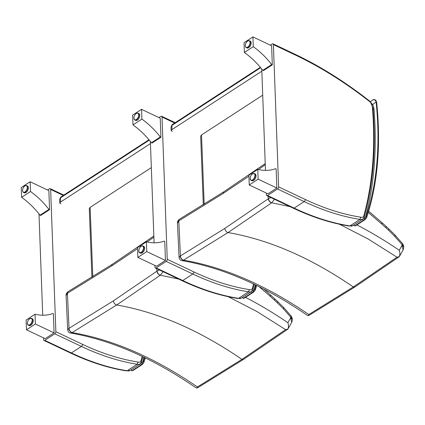 <?xml version="1.0" encoding="UTF-8"?>
<svg xmlns="http://www.w3.org/2000/svg" width="425" height="425" viewBox="0 0 425 425"><rect width="100%" height="100%" fill="white"/><g stroke="black" fill="none" stroke-linecap="round" stroke-linejoin="round"><path stroke-width="0.64" d="M228.151 296.671L256.95 311.525L285.589 329.63L287.927 329.024L291.693 322.426M159.396 269.944L157.085 271.07A4.999 2.534 172.5 0 0 156.91 271.187A3.347 2.003 54.5 0 0 160.278 275.246A1.642 0.669 -16 0 1 160.337 275.209L178.606 279.044M157.085 271.07A3.347 1.875 56.4 0 0 160.337 275.209L163.12 271.708M283.581 307.434A5.015 1.291 135.2 0 1 283.64 307.482A5.015 1.291 135.2 0 1 283.422 308.842L290.535 316.928A0.77 0.468 -123 0 1 290.642 317.162A6.598 4.006 -123 0 1 290.695 317.634A0.77 0.468 -123 0 1 290.658 317.799L287.853 322.713C288.655 324.774 288.703 326.809 288.001 328.822L287.348 329.449L288.001 328.822M290.535 316.928L291.263 316.158L283.539 307.376A5.015 1.28 135.3 0 1 283.31 308.736A71.958 43.706 57 0 0 283.422 308.842M290.642 317.162L292.209 318.272L292.368 319.706M290.695 317.634L292.368 319.605M290.658 317.799L291.715 322.389M243.451 359.428L241.937 359.385L285.589 329.63M198.172 387.457L196.855 388.083L195.537 387.51C152.942 358.217 111.254 340.048 70.486 333.003L72.107 332.573A1.642 0.6 -12.7 0 1 72.165 332.536L116.678 304.98L160.278 275.246M196.855 388.083L197.407 386.968C154.886 357.765 113.119 339.633 72.107 332.573A3.347 2.183 -122.4 0 1 68.855 328.44L67.676 329.827L66.093 295.683L67.405 293.287A3.347 2.029 -121.2 0 1 68.127 291.603A3.347 2.029 -121.2 0 1 68.133 291.598A3.347 2.029 -121.2 0 1 68.154 291.587M72.165 332.536A3.347 2.056 -120.5 0 1 69.031 328.323A4.999 2.46 173.7 0 0 68.855 328.44M156.793 268.712L156.91 271.187L113.422 300.842A3.347 2.029 57 0 0 116.678 304.98C157.68 312.093 199.437 330.23 241.937 359.385L197.407 386.968M60.865 203.788L59.776 203.076L60.632 201.997L150.45 143.597M91.922 277.238L89.282 208.516L90.137 207.373L151.332 167.588M60.632 201.997L60.472 197.869A1.673 1.015 -123 0 1 60.807 197.057L59.633 199.452L60.472 197.869L149.287 140.123M339.533 224.251L368.332 239.105L396.971 257.21L399.309 256.604L403.075 250.006M270.778 197.524L268.467 198.65A4.999 2.534 172.5 0 0 268.292 198.767A3.347 2.003 54.5 0 0 271.66 202.826A1.642 0.669 -16 0 1 271.718 202.789L289.988 206.624M268.467 198.65A3.347 1.875 56.4 0 0 271.718 202.789L274.502 199.288M394.963 235.014A5.015 1.291 135.2 0 1 395.022 235.062A5.015 1.291 135.2 0 1 394.804 236.422L401.912 244.508A0.77 0.468 -123 0 1 402.023 244.742A6.598 4.006 -123 0 1 402.077 245.214A0.77 0.468 -123 0 1 402.039 245.384L399.234 250.293C400.037 252.354 400.084 254.389 399.383 256.402L398.73 257.029L399.383 256.402M401.912 244.508L402.645 243.743L394.921 234.961A5.015 1.28 135.3 0 1 394.692 236.316A71.958 43.706 57 0 0 394.804 236.422M402.023 244.742L403.591 245.852L403.75 247.286M402.077 245.214L403.745 247.185M402.039 245.384L403.097 249.969M309.554 315.037L354.822 287.018L353.318 286.965L396.971 257.21M309.458 315.095L308.237 315.663L306.919 315.09C264.323 285.797 222.636 267.628 181.868 260.583L183.488 260.153A1.642 0.6 -12.7 0 1 183.547 260.121L228.06 232.56L271.66 202.826M308.237 315.663L308.789 314.548C266.262 285.345 224.496 267.213 183.488 260.153A3.347 2.183 -122.4 0 1 180.237 256.02L179.058 257.407L177.475 223.263L178.787 220.867A3.347 2.029 -121.2 0 1 179.509 219.183A3.347 2.029 -121.2 0 1 179.515 219.178A3.347 2.029 -121.2 0 1 179.536 219.167M183.547 260.121A3.347 2.056 -120.5 0 1 180.413 255.908A4.999 2.46 173.7 0 0 180.237 256.02M268.175 196.292L268.292 198.767L224.804 228.422A3.347 2.029 57 0 0 228.06 232.56C269.062 239.673 310.818 257.81 353.318 286.965L308.789 314.548M172.247 131.368L171.153 130.656L172.013 129.577L261.832 71.182M203.304 204.818L200.664 136.096L201.519 134.953L262.714 95.168M171.015 127.048L171.854 125.449L260.668 67.708M139.841 364.092A0.834 0.51 57 0 0 140.781 365.07A8.861 5.382 57 0 0 142.157 364.56L133.524 370.17L131.846 370.823L140.781 365.07C142.03 363.858 142.673 362.886 142.71 362.158L140.696 363.37M47.589 190.012L49.47 188.79A1.673 0.946 115.3 0 1 50.24 188.663A1.673 0.946 115.3 0 1 50.639 189.449L63.288 195.442M142.163 356.389A399.691 242.765 -123 0 1 141.036 360.607A5.015 3.049 -123 0 1 138.008 362.026L137.201 364.236L127.176 370.754A273.169 165.915 -123 0 1 71.379 352.941L44.774 340.34L54.798 333.822L81.403 346.428A1.673 0.946 -64.7 0 0 82.466 344.314L55.861 331.712A1.673 0.946 115.3 0 1 54.798 333.822M129.928 370.536L127.176 370.754A6.688 4.064 -123 0 0 129.928 370.536L139.952 364.018L141.536 361.776L142.874 356.724M44.774 340.34A1.673 0.946 115.3 0 1 44.009 340.462A1.673 0.946 115.3 0 1 43.61 339.676L43.541 337.891M42.713 315.217L38.988 213.86M55.861 331.712L50.639 189.449M30.159 181.751L21.25 187.547L21.611 197.322A61.758 37.512 -123 0 1 40.046 215.188L40.646 215.475L49.555 209.679L48.854 190.607L30.159 181.751L30.52 191.526A61.758 37.512 -123 0 1 48.955 209.398L49.555 209.679M40.046 215.188L48.955 209.398M21.611 197.322L30.52 191.526M22.589 190.782A3.761 2.13 -64.7 0 0 23.476 192.419C22.18 191.34 22.196 189.624 23.54 187.266C24.565 185.81 25.617 185.263 26.695 185.619L27.492 185.996A3.761 2.13 115.3 0 1 28.257 189.008A3.761 2.13 115.3 0 1 25.994 192.514A3.761 2.13 115.3 0 1 24.267 192.796L23.476 192.419A3.761 2.13 -64.7 0 0 25.203 192.143A3.761 2.13 -64.7 0 0 27.466 188.636A3.761 2.13 -64.7 0 0 26.695 185.619A3.761 2.13 -64.7 0 0 24.868 185.969M35.025 314.24A61.758 37.512 57 0 0 52.78 313.512L53.38 313.799L54.076 332.871L35.387 324.015L35.025 314.24L26.116 320.036L26.472 329.805L35.387 324.015M54.076 332.871L45.167 338.661L26.472 329.805M27.46 323.547A3.761 2.13 -64.7 0 0 28.353 325.189C25.989 324.222 28.597 318.686 29.739 318.665L31.572 318.389L32.364 318.766A3.761 2.13 115.3 0 1 32.677 323.074A3.761 2.13 115.3 0 1 29.144 325.566L28.353 325.189A3.761 2.13 -64.7 0 0 31.886 322.703A3.761 2.13 -64.7 0 0 31.572 318.389A3.761 2.13 -64.7 0 0 29.846 318.67A3.761 2.13 -64.7 0 0 29.739 318.739M251.223 291.672A0.834 0.51 57 0 0 252.163 292.655A8.861 5.382 57 0 0 253.534 292.14L244.906 297.755L243.227 298.403L252.163 292.655C253.412 291.438 254.049 290.472 254.092 289.738L252.078 290.95M158.971 117.592L160.852 116.37A1.673 0.946 115.3 0 1 161.622 116.243A1.673 0.946 115.3 0 1 162.021 117.029L174.67 123.027M253.544 283.969A399.691 242.765 -123 0 1 252.418 288.187A5.015 3.049 -123 0 1 249.39 289.611L248.583 291.816L238.558 298.334A273.169 165.915 -123 0 1 182.761 280.527L156.156 267.92L166.18 261.402L192.785 274.008A1.673 0.946 -64.7 0 0 193.848 271.894L167.243 259.293A1.673 0.946 115.3 0 1 166.18 261.402M241.31 298.116L238.558 298.334A6.688 4.064 -123 0 0 241.31 298.116L251.334 291.603L252.917 289.356L254.256 284.309M156.156 267.92A1.673 0.946 115.3 0 1 155.385 268.042A1.673 0.946 115.3 0 1 154.992 267.256L154.923 265.476M154.089 242.803L150.37 141.44M167.243 259.293L162.021 117.029M141.541 109.337L132.632 115.127L132.988 124.902A61.758 37.512 -123 0 1 151.428 142.773L152.028 143.055L160.937 137.259L160.236 118.192L141.541 109.337L141.902 119.106A61.758 37.512 -123 0 1 160.337 136.977L160.937 137.259M151.428 142.773L160.337 136.977M132.988 124.902L141.902 119.106M133.971 118.363A3.761 2.13 -64.7 0 0 134.858 120.004C133.556 118.92 133.577 117.204 134.922 114.846C135.942 113.39 136.999 112.843 138.077 113.199L138.874 113.576A3.761 2.13 115.3 0 1 139.639 116.593A3.761 2.13 115.3 0 1 137.376 120.1A3.761 2.13 115.3 0 1 135.649 120.376L134.858 120.004A3.761 2.13 -64.7 0 0 136.584 119.723A3.761 2.13 -64.7 0 0 138.842 116.216A3.761 2.13 -64.7 0 0 138.077 113.199A3.761 2.13 -64.7 0 0 136.25 113.555M146.407 241.82A61.758 37.512 57 0 0 164.162 241.097L164.762 241.379L165.458 260.451L146.763 251.595L146.407 241.82L137.498 247.616L137.854 257.385L146.763 251.595M165.458 260.451L156.549 266.241L137.854 257.385M138.842 251.133A3.761 2.13 -64.7 0 0 139.735 252.769C137.371 251.802 139.979 246.266 141.121 246.245L142.954 245.969L143.746 246.346A3.761 2.13 115.3 0 1 144.059 250.654A3.761 2.13 115.3 0 1 140.526 253.146L139.735 252.769A3.761 2.13 -64.7 0 0 143.268 250.282A3.761 2.13 -64.7 0 0 142.954 245.969A3.761 2.13 -64.7 0 0 141.227 246.25A3.761 2.13 -64.7 0 0 141.121 246.319M373.065 109.135L374.011 109.066L373.033 108.704M362.599 219.252A0.834 0.51 57 0 0 363.545 220.235A8.861 5.382 57 0 0 364.916 219.72L356.283 225.335L354.604 225.983L363.545 220.235C364.793 219.024 365.431 218.052 365.473 217.324L363.46 218.53M370.435 101.772L372.73 99.976A1.673 1.015 -123 0 1 372.773 99.944L372.73 99.976C374.377 99.423 375.509 100.045 376.12 101.857A1.673 0.855 -5.9 0 1 376.667 102.404A1.673 0.855 -5.9 0 1 376.667 102.409L375.902 100.427C376.242 100.194 373.511 98.945 372.773 99.944A1.673 1.015 -123 0 1 372.863 99.896M366.053 216.575A1.673 1.264 29 0 1 366.403 218.105L366.717 217.382A1.673 1.195 -161.7 0 0 366.244 216.134A5.015 3.049 -123 0 1 366.053 216.575A7.188 4.367 -123 0 1 365.473 217.324A403.038 244.795 57 0 0 374.011 109.066A14.174 8.606 57 0 0 372.661 104.555A1.673 0.356 156.6 0 0 372.029 104.715M366.244 216.134A355.38 215.847 -123 0 0 376.12 101.857L372.661 104.555L371.307 103.137M369.798 101.192L369.915 101.809A1.673 1.015 -123 0 1 370.642 102.643L370.988 102.547L369.798 101.192C345.111 81.834 320.046 66.119 294.621 54.065L295.019 54.857A360.188 218.769 -123 0 1 369.915 101.809M270.353 45.172L272.234 43.95A1.673 0.946 115.3 0 1 273.004 43.823A1.673 0.946 115.3 0 1 273.397 44.614L295.019 54.857M370.642 102.643A10.827 6.577 -123 0 1 372.353 107.116A5.015 3.049 -123 0 1 372.454 107.807A399.691 242.765 -123 0 1 363.8 215.767A5.015 3.049 -123 0 1 360.772 217.191L359.964 219.396L349.94 225.914A273.169 165.915 -123 0 1 294.142 208.107L267.538 195.5L277.562 188.982L304.167 201.588A1.673 0.946 -64.7 0 0 305.23 199.474L278.625 186.873A1.673 0.946 115.3 0 1 277.562 188.982M352.692 225.702L349.94 225.914A6.688 4.064 -123 0 0 352.692 225.702L362.716 219.183L364.299 216.936C373.235 184.397 376.136 148.213 373.007 108.396L370.988 102.547M267.538 195.5A1.673 0.946 115.3 0 1 266.767 195.627A1.673 0.946 115.3 0 1 266.369 194.836L266.305 193.056M265.471 170.383L261.752 69.02M278.625 186.873L273.397 44.614M252.923 36.917L244.014 42.707L244.37 52.482A61.758 37.512 -123 0 1 262.809 70.353L263.404 70.635L272.319 64.844L271.618 45.773L252.923 36.917L253.284 46.686A61.758 37.512 -123 0 1 271.718 64.558L272.319 64.844M262.809 70.353L271.718 64.558M244.37 52.482L253.284 46.686M245.352 45.943A3.761 2.13 -64.7 0 0 246.24 47.584C244.938 46.506 244.959 44.784 246.298 42.426C247.323 40.975 248.381 40.423 249.459 40.784L250.251 41.156A3.761 2.13 115.3 0 1 251.021 44.173A3.761 2.13 115.3 0 1 248.758 47.68A3.761 2.13 115.3 0 1 247.031 47.956L246.24 47.584A3.761 2.13 -64.7 0 0 247.966 47.303A3.761 2.13 -64.7 0 0 250.224 43.796A3.761 2.13 -64.7 0 0 249.459 40.784A3.761 2.13 -64.7 0 0 247.626 41.135M257.789 169.4A61.758 37.512 57 0 0 275.543 168.677L276.138 168.959L276.84 188.031L258.145 179.175L257.789 169.4L248.875 175.196L249.236 184.971L258.145 179.175M276.84 188.031L267.931 193.827L249.236 184.971M250.224 178.712A3.761 2.13 -64.7 0 0 251.111 180.349C248.752 179.382 251.361 173.846 252.503 173.83L254.336 173.549L255.127 173.926A3.761 2.13 115.3 0 1 255.441 178.24A3.761 2.13 115.3 0 1 251.908 180.726L251.111 180.349A3.761 2.13 -64.7 0 0 254.649 177.863A3.761 2.13 -64.7 0 0 254.336 173.549A3.761 2.13 -64.7 0 0 252.609 173.83A3.761 2.13 -64.7 0 0 252.503 173.899M287.853 322.713C273.822 313.119 259.707 304.667 245.517 297.357M283.539 307.376L277.281 301.187A5.015 1.403 134.1 0 1 277.132 302.616A276.553 167.971 -123 0 1 283.31 308.736M277.281 301.187L274.518 298.61A5.015 1.626 131.8 0 1 274.513 300.183A61.912 37.602 -123 0 1 277.132 302.616M270.412 294.908A5.015 1.562 132.5 0 1 270.449 294.939A5.015 1.562 132.5 0 1 270.406 296.464A323.372 196.408 57 0 0 274.513 300.183M274.518 298.61L270.38 294.87A5.015 1.557 132.5 0 1 270.332 296.395L270.406 296.464M259.085 286.663L270.332 296.395M112.519 264.159A3.347 2.029 57 0 0 112.487 264.18A3.347 2.029 57 0 0 111.817 265.832L137.535 248.62M147.082 241.974L153.882 237.15M198.077 387.51L243.44 359.438L287.752 329.216M113.422 300.842L69.031 328.323L67.426 293.277A3.347 2.056 -120.4 0 1 68.181 291.566A3.347 2.056 -120.4 0 1 68.186 291.566A3.347 2.056 -120.4 0 1 68.218 291.55M67.426 293.277L111.817 265.832M60.807 197.057L148.962 139.74M92.804 276.696L90.137 207.373M399.234 250.293C385.199 240.699 371.089 232.247 356.894 224.937M394.921 234.961L388.663 228.767A5.015 1.403 134.1 0 1 388.514 230.201A276.553 167.971 -123 0 1 394.692 236.316M388.663 228.767L385.895 226.196A5.015 1.626 131.8 0 1 385.895 227.763A61.912 37.602 -123 0 1 388.514 230.201M381.793 222.488A5.015 1.562 132.5 0 1 381.831 222.519A5.015 1.562 132.5 0 1 381.788 224.049A323.372 196.408 57 0 0 385.895 227.763M385.895 226.196L381.762 222.456A5.015 1.557 132.5 0 1 381.708 223.98L381.788 224.049M368.273 212.479L381.708 223.98M223.901 191.739A3.347 2.029 57 0 0 223.863 191.76A3.347 2.029 57 0 0 223.199 193.412L248.912 176.2M258.464 169.554L265.264 164.73M224.804 228.422L180.413 255.908L178.808 220.857A3.347 2.056 -120.4 0 1 179.562 219.151A3.347 2.056 -120.4 0 1 179.562 219.146A3.347 2.056 -120.4 0 1 179.6 219.13M178.808 220.857L223.199 193.412M172.013 129.577L171.854 125.449A1.673 1.015 -123 0 1 172.189 124.637L260.344 67.32M204.186 204.276L201.519 134.953M143.294 361.409A1.673 1.264 29 0 1 143.639 362.945L143.953 362.222A1.673 1.195 -161.7 0 0 143.48 360.974A5.015 3.049 -123 0 1 143.294 361.409A7.188 4.367 -123 0 1 142.71 362.158A403.038 244.795 57 0 0 143.995 357.266M133.524 370.17A8.861 5.382 -123 0 1 132.154 370.685A0.834 0.51 57 0 1 131.208 369.707M144.58 357.547A355.38 215.847 -123 0 1 143.48 360.974M141.036 360.607A1.673 1.169 15.5 0 1 141.536 361.776M126.538 370.908C108.348 368.045 89.707 362.1 70.614 353.069A1.673 0.946 115.3 0 0 71.379 352.941L81.403 346.428A273.169 165.915 57 0 0 137.201 364.236A6.688 4.064 57 0 0 139.952 364.018M138.008 362.026A271.495 164.9 -123 0 1 82.466 344.314M25.043 191.898A3.554 2.008 115.3 0 1 22.828 188.806A3.554 2.008 115.3 0 1 26.929 186.139A3.554 2.008 115.3 0 1 25.043 191.898M29.697 318.766A3.554 2.008 115.3 0 1 31.912 321.858A3.554 2.008 115.3 0 1 27.811 324.525A3.554 2.008 115.3 0 1 29.697 318.766M254.676 288.989A1.673 1.264 29 0 1 255.021 290.525L255.335 289.802A1.673 1.195 -161.7 0 0 254.862 288.554A5.015 3.049 -123 0 1 254.676 288.989A7.188 4.367 -123 0 1 254.092 289.738A403.038 244.795 57 0 0 255.372 284.846M244.906 297.755A8.861 5.382 -123 0 1 243.53 298.265A0.834 0.51 57 0 1 242.59 297.288M255.962 285.127A355.38 215.847 -123 0 1 254.862 288.554M252.418 288.187A1.673 1.169 15.5 0 1 252.917 289.356M237.92 298.493C219.725 295.63 201.083 289.68 181.996 280.649A1.673 0.946 115.3 0 0 182.761 280.527L192.785 274.008A273.169 165.915 57 0 0 248.583 291.816A6.688 4.064 57 0 0 251.334 291.603M249.39 289.611A271.495 164.9 -123 0 1 193.848 271.894M136.42 119.478A3.554 2.008 115.3 0 1 134.21 116.386A3.554 2.008 115.3 0 1 138.311 113.719A3.554 2.008 115.3 0 1 136.42 119.478M141.079 246.346A3.554 2.008 115.3 0 1 143.294 249.438A3.554 2.008 115.3 0 1 139.193 252.105A3.554 2.008 115.3 0 1 141.079 246.346M356.283 225.335A8.861 5.382 -123 0 1 354.912 225.845A0.834 0.51 57 0 1 353.972 224.867M372.353 107.116A1.673 0.717 -11.7 0 1 372.879 107.498M372.454 107.807A1.673 0.887 -4.6 0 1 373.007 108.396M363.8 215.767A1.673 1.169 15.5 0 1 364.299 216.936M349.302 226.073C331.107 223.21 312.465 217.26 293.377 208.229A1.673 0.946 115.3 0 0 294.142 208.107L304.167 201.588A273.169 165.915 57 0 0 359.964 219.396A6.688 4.064 57 0 0 362.716 219.183M360.772 217.191A271.495 164.9 -123 0 1 305.23 199.474M247.802 47.058A3.554 2.008 115.3 0 1 245.592 43.966A3.554 2.008 115.3 0 1 249.693 41.299A3.554 2.008 115.3 0 1 247.802 47.058M252.461 173.931A3.554 2.008 115.3 0 1 254.676 177.018A3.554 2.008 115.3 0 1 250.575 179.685A3.554 2.008 115.3 0 1 252.461 173.931M291.263 316.163L292.209 318.272M291.784 322.262L292.368 319.664M270.38 294.87L263.861 289.085M66.093 295.678C65.848 294.281 66.528 292.921 68.133 291.598L112.487 264.18L153.839 236.002M70.492 333.003C68.967 332.823 68.032 331.766 67.676 329.827M59.771 203.076L59.633 199.452M402.645 243.743L403.591 245.852M403.166 249.842L403.75 247.249M381.762 222.456L368.65 211.204M179.509 219.183L223.863 191.76L265.221 163.583M354.817 287.018L399.133 256.796M177.475 223.258C177.23 221.861 177.905 220.501 179.515 219.178M181.868 260.583C180.349 260.403 179.408 259.346 179.058 257.407M172.189 124.642L171.015 127.032L171.153 130.656M143.639 362.945L142.157 364.56M143.953 362.222L145.329 357.914M131.846 370.823L130.879 369.75M63.819 195.096L50.24 188.663M70.614 353.069L44.009 340.462M255.021 290.525L253.534 292.14M255.335 289.802L256.711 285.494M243.222 298.403L242.261 297.33M175.201 122.676L161.622 116.243M181.996 280.649L155.385 268.042M366.403 218.105L364.916 219.72M366.717 217.382C377.719 183.738 381.034 145.414 376.667 102.409M354.604 225.983L353.642 224.91M294.621 54.065L273.004 43.823M293.377 208.229L266.767 195.627"/></g></svg>
